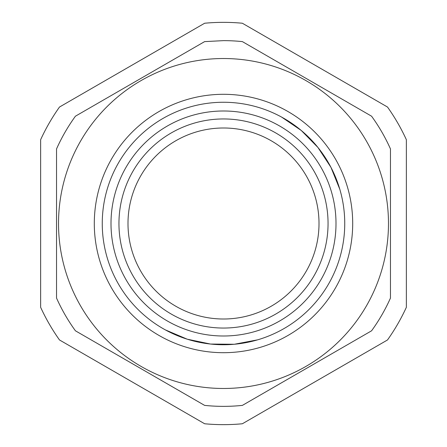 <?xml version="1.0" encoding="UTF-8"?>
<svg xmlns="http://www.w3.org/2000/svg" width="447" height="447" viewBox="0 0 447 447"><rect width="100%" height="100%" fill="white"/><g stroke="black" fill="none" stroke-linecap="round" stroke-linejoin="round"><path stroke-width="0.67" d="M223.5 127.993A95.507 95.507 0 0 0 127.993 223.5A95.507 95.507 0 0 0 223.5 319.007A95.507 95.507 0 0 0 319.007 223.5A95.507 95.507 0 0 0 223.5 127.993M59.496 339.966A201.15 201.15 0 0 1 40.638 307.301L40.638 139.699A201.15 201.15 0 0 1 59.496 107.034L204.642 23.238A201.15 201.15 0 0 1 242.358 23.238L387.504 107.034A201.15 201.15 0 0 1 406.362 139.699L406.362 307.301A201.15 201.15 0 0 1 387.504 339.966L242.358 423.762A201.15 201.15 0 0 1 204.642 423.762L59.496 339.966M223.5 406.362A182.862 182.862 0 0 0 242.391 405.384L371.574 330.802A182.862 182.862 0 0 0 390.46 298.082L390.46 148.918A182.862 182.862 0 0 0 371.574 116.198L242.391 41.616A182.862 182.862 0 0 0 223.5 40.638L204.609 41.616L75.426 116.198A182.862 182.862 0 0 0 56.54 148.918L56.54 298.082A182.862 182.862 0 0 0 75.426 330.802L204.609 405.384A182.862 182.862 0 0 0 223.5 406.362M309.335 82.611A164.977 164.977 0 0 1 364.389 309.335A164.977 164.977 0 0 1 137.665 364.389A164.977 164.977 0 0 1 82.611 137.665A164.977 164.977 0 0 1 309.335 82.611M161.557 336.882A129.2 129.2 0 0 1 110.118 161.557A129.2 129.2 0 0 1 285.443 110.118A129.2 129.2 0 0 1 336.882 285.443A129.2 129.2 0 0 1 161.557 336.882M281.627 117.097A121.249 121.249 0 0 0 117.097 165.373A121.249 121.249 0 0 0 165.373 329.903A121.249 121.249 0 0 0 329.903 281.627A121.249 121.249 0 0 0 281.627 117.097L301.272 130.479L317.923 147.443L330.948 167.329L339.843 189.372M257.634 339.843L234.284 344.268L210.515 344.05L187.248 339.2L165.373 329.903M315.252 173.375A104.548 104.548 0 0 1 273.625 315.252M223.5 335.999A112.499 112.499 0 0 1 111.001 223.5A112.499 112.499 0 0 1 332.602 196.054A112.499 112.499 0 0 1 223.5 335.999M223.5 118.952A104.548 104.548 0 0 0 118.952 223.5A104.548 104.548 0 0 0 272.972 315.604A104.548 104.548 0 0 0 223.5 118.952"/></g></svg>
